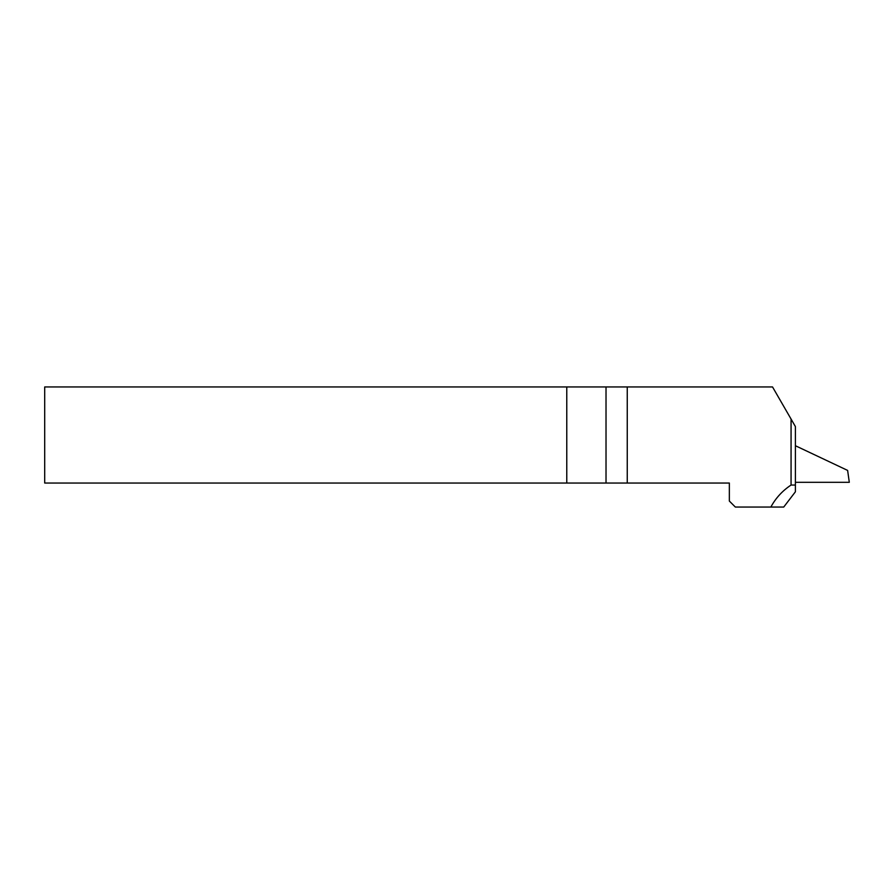 <?xml version="1.0" encoding="UTF-8"?>
<svg xmlns="http://www.w3.org/2000/svg" width="894" height="894" viewBox="0 0 894 894"><rect width="100%" height="100%" fill="white"/><g stroke="black" fill="none" stroke-linecap="round" stroke-linejoin="round"><path stroke-width="1.34" d="M566.774 483.039L44.7 483.039L44.7 386.946L566.774 386.946L566.774 483.039L729.348 483.039L729.348 501.053L735.349 507.054L770.851 507.054C775.701 498.103 782.44 490.761 791.067 485.04L795.403 485.04L795.403 426.583L791.067 419.051L791.067 485.04M791.067 419.051L772.528 386.946L566.774 386.946M770.851 507.054L783.725 507.054L795.403 491.789L795.403 485.04M795.403 445.726L847.624 470.412L849.3 482.313L795.403 482.313M627.253 483.039L627.253 386.946M606.02 386.946L606.02 483.039"/></g></svg>
